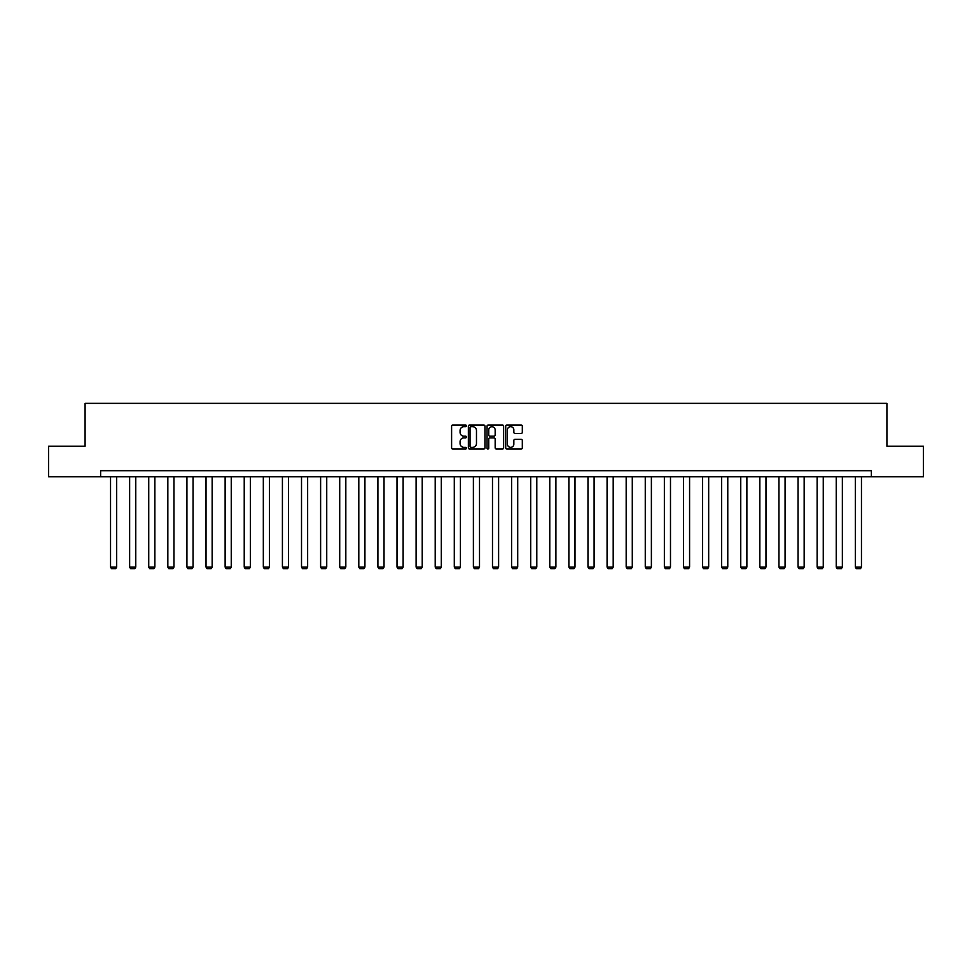 <?xml version="1.0" encoding="UTF-8"?>
<svg xmlns="http://www.w3.org/2000/svg" width="972" height="972" viewBox="0 0 972 972"><rect width="100%" height="100%" fill="white"/><g stroke="black" fill="none" stroke-linecap="round" stroke-linejoin="round"><path stroke-width="1.46" d="M466.414 425.845A0.838 0.838 0 0 0 465.576 425.007L452.806 425.007A1.203 1.203 0 0 0 451.603 426.21L451.603 447.837A1.203 1.203 0 0 0 452.806 449.04L465.576 449.04A0.838 0.838 0 0 0 466.414 448.201A0.838 0.838 0 0 0 465.576 447.351L463.923 447.351A3.839 3.839 0 0 1 460.072 443.511L460.072 441.701A3.839 3.839 0 0 1 463.923 437.862L465.576 437.862A0.838 0.838 0 0 0 466.414 437.023A0.838 0.838 0 0 0 465.576 436.185L463.923 436.185A3.839 3.839 0 0 1 460.072 432.333L460.072 430.535A3.839 3.839 0 0 1 463.923 426.684L465.576 426.684A0.838 0.838 0 0 0 466.414 425.845M521.114 433.476A1.203 1.203 0 0 0 522.316 432.273L522.316 426.21A1.203 1.203 0 0 0 521.114 425.007L506.934 425.007A1.203 1.203 0 0 0 505.732 426.21L505.732 447.837A1.203 1.203 0 0 0 506.934 449.04L521.114 449.04A1.203 1.203 0 0 0 522.316 447.837L522.316 440.51A1.203 1.203 0 0 0 521.114 439.308L515.051 439.308A1.203 1.203 0 0 0 513.848 440.51L513.848 444.143A3.22 3.22 0 0 1 510.628 447.351A3.22 3.22 0 0 1 507.42 444.143L507.42 429.903A3.22 3.22 0 0 1 510.628 426.684A3.22 3.22 0 0 1 513.848 429.903L513.848 432.273A1.203 1.203 0 0 0 515.051 433.476L521.114 433.476M100.626 476.802L48.6 476.802L48.6 446.197L85.086 446.197L85.086 403.356L886.914 403.356L886.914 446.197L923.4 446.197L923.4 476.802L871.374 476.802L871.374 470.691L100.626 470.691L100.626 476.802L871.374 476.802M484.943 426.21A1.203 1.203 0 0 0 483.752 425.007L469.573 425.007A1.203 1.203 0 0 0 468.37 426.21L468.37 447.837A1.203 1.203 0 0 0 469.573 449.04L483.752 449.04A1.203 1.203 0 0 0 484.943 447.837L484.943 426.21M488.248 425.007L502.427 425.007A1.203 1.203 0 0 1 503.63 426.21L503.63 447.837A1.203 1.203 0 0 1 502.427 449.04L496.364 449.04A1.203 1.203 0 0 1 495.161 447.837L495.161 439.065A1.203 1.203 0 0 0 493.958 437.862L489.937 437.862A1.203 1.203 0 0 0 488.734 439.065L488.734 448.201A0.838 0.838 0 0 1 487.895 449.04A0.838 0.838 0 0 1 487.057 448.201L487.057 426.21A1.203 1.203 0 0 1 488.248 425.007M470.885 426.684A0.838 0.838 0 0 0 470.047 427.522L470.047 446.513A0.838 0.838 0 0 0 470.885 447.351L472.635 447.351A3.839 3.839 0 0 0 476.474 443.511L476.474 430.535A3.839 3.839 0 0 0 472.635 426.684L470.885 426.684M495.161 429.964A3.22 3.22 0 0 0 491.954 426.744A3.22 3.22 0 0 0 488.734 429.964L488.734 434.982A1.203 1.203 0 0 0 489.937 436.185L493.958 436.185A1.203 1.203 0 0 0 495.161 434.982L495.161 429.964M116.664 476.802L116.664 567.053L110.541 567.053L110.541 476.802M116.664 567.053L115.741 568.644L111.464 568.644L110.541 567.053M135.764 476.802L135.764 567.053L129.641 567.053L129.641 476.802M135.764 567.053L134.841 568.644L130.564 568.644L129.641 567.053M154.864 476.802L154.864 567.053L148.74 567.053L148.74 476.802M154.864 567.053L153.941 568.644L149.652 568.644L148.74 567.053M173.952 476.802L173.952 567.053L167.84 567.053L167.84 476.802M173.952 567.053L173.04 568.644L168.751 568.644L167.84 567.053M193.051 476.802L193.051 567.053L186.928 567.053L186.928 476.802M193.051 567.053L192.14 568.644L187.851 568.644L186.928 567.053M212.151 476.802L212.151 567.053L206.028 567.053L206.028 476.802M212.151 567.053L211.228 568.644L206.951 568.644L206.028 567.053M231.251 476.802L231.251 567.053L225.127 567.053L225.127 476.802M231.251 567.053L230.328 568.644L226.051 568.644L225.127 567.053M250.351 476.802L250.351 567.053L244.227 567.053L244.227 476.802M250.351 567.053L249.427 568.644L245.138 568.644L244.227 567.053M269.438 476.802L269.438 567.053L263.327 567.053L263.327 476.802M269.438 567.053L268.527 568.644L264.238 568.644L263.327 567.053M288.538 476.802L288.538 567.053L282.415 567.053L282.415 476.802M288.538 567.053L287.627 568.644L283.338 568.644L282.415 567.053M307.638 476.802L307.638 567.053L301.514 567.053L301.514 476.802M307.638 567.053L306.715 568.644L302.438 568.644L301.514 567.053M326.738 476.802L326.738 567.053L320.614 567.053L320.614 476.802M326.738 567.053L325.814 568.644L321.525 568.644L320.614 567.053M345.825 476.802L345.825 567.053L339.714 567.053L339.714 476.802M345.825 567.053L344.914 568.644L340.625 568.644L339.714 567.053M364.925 476.802L364.925 567.053L358.802 567.053L358.802 476.802M364.925 567.053L364.014 568.644L359.725 568.644L358.802 567.053M384.025 476.802L384.025 567.053L377.901 567.053L377.901 476.802M384.025 567.053L383.102 568.644L378.825 568.644L377.901 567.053M403.125 476.802L403.125 567.053L397.001 567.053L397.001 476.802M403.125 567.053L402.201 568.644L397.925 568.644L397.001 567.053M422.225 476.802L422.225 567.053L416.101 567.053L416.101 476.802M422.225 567.053L421.301 568.644L417.012 568.644L416.101 567.053M441.312 476.802L441.312 567.053L435.201 567.053L435.201 476.802M441.312 567.053L440.401 568.644L436.112 568.644L435.201 567.053M460.412 476.802L460.412 567.053L454.288 567.053L454.288 476.802M460.412 567.053L459.501 568.644L455.212 568.644L454.288 567.053M479.512 476.802L479.512 567.053L473.388 567.053L473.388 476.802M479.512 567.053L478.589 568.644L474.312 568.644L473.388 567.053M498.612 476.802L498.612 567.053L492.488 567.053L492.488 476.802M498.612 567.053L497.688 568.644L493.412 568.644L492.488 567.053M517.712 476.802L517.712 567.053L511.588 567.053L511.588 476.802M517.712 567.053L516.788 568.644L512.499 568.644L511.588 567.053M536.799 476.802L536.799 567.053L530.688 567.053L530.688 476.802M536.799 567.053L535.888 568.644L531.599 568.644L530.688 567.053M555.899 476.802L555.899 567.053L549.775 567.053L549.775 476.802M555.899 567.053L554.988 568.644L550.699 568.644L549.775 567.053M574.999 476.802L574.999 567.053L568.875 567.053L568.875 476.802M574.999 567.053L574.075 568.644L569.799 568.644L568.875 567.053M594.099 476.802L594.099 567.053L587.975 567.053L587.975 476.802M594.099 567.053L593.175 568.644L588.898 568.644L587.975 567.053M613.198 476.802L613.198 567.053L607.075 567.053L607.075 476.802M613.198 567.053L612.275 568.644L607.986 568.644L607.075 567.053M632.286 476.802L632.286 567.053L626.175 567.053L626.175 476.802M632.286 567.053L631.375 568.644L627.086 568.644L626.175 567.053M651.386 476.802L651.386 567.053L645.262 567.053L645.262 476.802M651.386 567.053L650.475 568.644L646.186 568.644L645.262 567.053M670.486 476.802L670.486 567.053L664.362 567.053L664.362 476.802M670.486 567.053L669.562 568.644L665.285 568.644L664.362 567.053M689.585 476.802L689.585 567.053L683.462 567.053L683.462 476.802M689.585 567.053L688.662 568.644L684.373 568.644L683.462 567.053M708.673 476.802L708.673 567.053L702.562 567.053L702.562 476.802M708.673 567.053L707.762 568.644L703.473 568.644L702.562 567.053M727.773 476.802L727.773 567.053L721.649 567.053L721.649 476.802M727.773 567.053L726.862 568.644L722.573 568.644L721.649 567.053M746.873 476.802L746.873 567.053L740.749 567.053L740.749 476.802M746.873 567.053L745.949 568.644L741.672 568.644L740.749 567.053M765.972 476.802L765.972 567.053L759.849 567.053L759.849 476.802M765.972 567.053L765.049 568.644L760.772 568.644L759.849 567.053M785.072 476.802L785.072 567.053L778.949 567.053L778.949 476.802M785.072 567.053L784.149 568.644L779.86 568.644L778.949 567.053M804.16 476.802L804.16 567.053L798.048 567.053L798.048 476.802M804.16 567.053L803.249 568.644L798.96 568.644L798.048 567.053M823.26 476.802L823.26 567.053L817.136 567.053L817.136 476.802M823.26 567.053L822.348 568.644L818.059 568.644L817.136 567.053M842.36 476.802L842.36 567.053L836.236 567.053L836.236 476.802M842.36 567.053L841.436 568.644L837.159 568.644L836.236 567.053M861.459 476.802L861.459 567.053L855.336 567.053L855.336 476.802M861.459 567.053L860.536 568.644L856.259 568.644L855.336 567.053"/></g></svg>
